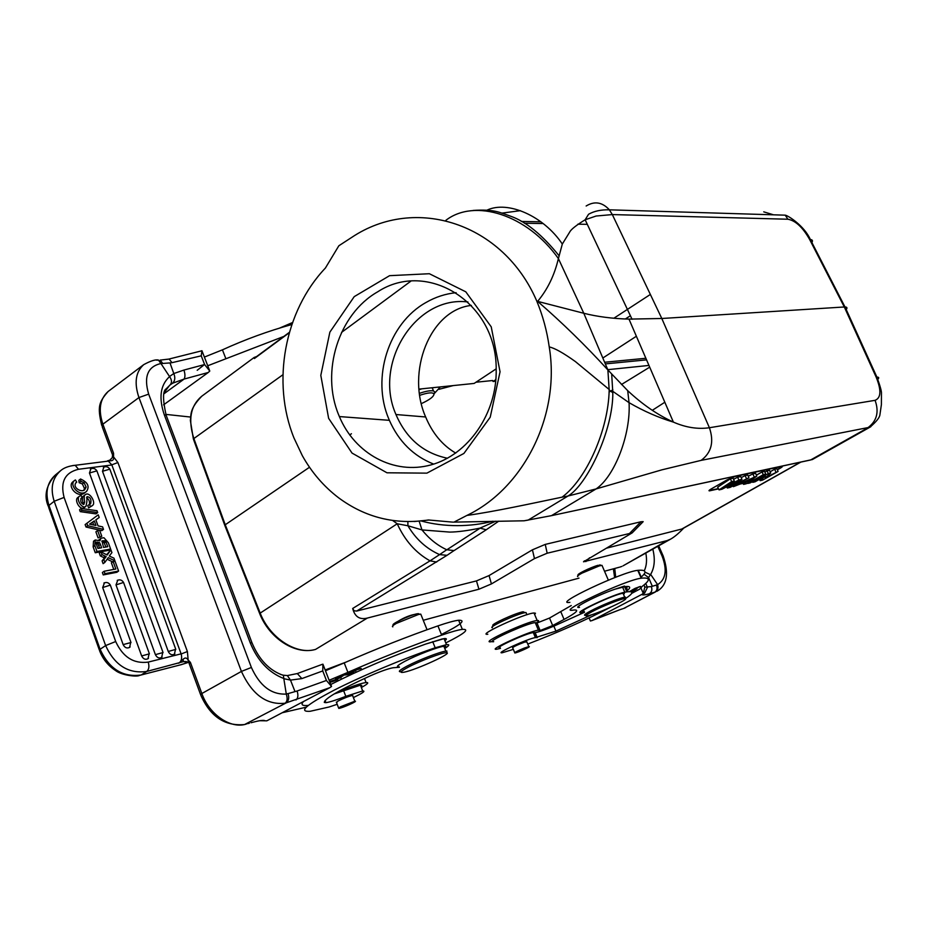 <?xml version="1.0" encoding="UTF-8"?>
<svg xmlns="http://www.w3.org/2000/svg" width="928" height="928" viewBox="0 0 928 928"><rect width="100%" height="100%" fill="white"/><g stroke="black" fill="none" stroke-linecap="round" stroke-linejoin="round"><path stroke-width="1.39" d="M475.96 382.232L492.64 380.526L493.058 381.489L495.877 379.633M419.004 389.11L474.15 383.426L496.178 368.857M345.819 662.186L325.171 669.981M292.726 707.194L290.104 708.574M288.77 709.282L293.84 706.614M340.274 706.869L354.809 701.22C359.101 700.57 342.304 708.099 338.778 708.4L340.274 706.869M352.791 696.012L352.698 695.374C348.731 696.278 343.801 698.181 337.92 701.092L336.574 702.67M399.434 667.267L393.112 667.754C388.217 668.636 380.642 671.315 370.4 675.781C339.903 689.713 324.533 698.598 324.29 702.438L325.902 702.67C329.765 702.113 336.412 700.014 345.819 696.336L362.697 690.942C365.841 690.884 362.732 693.088 353.394 697.554M444.906 640.738C447.076 639.021 446.786 638.313 444.048 638.615L425.639 644.09C391.245 656.398 359.623 669.865 330.762 684.493M337.189 704.282L329.127 706.985L310.103 711.3C298.039 712.031 305.927 705.048 333.778 690.362C361.143 676.338 403.935 658.393 435.186 647.779L446.496 644.67C450.01 644.299 449.43 645.552 444.744 648.452M442.447 638.882L425.639 644.09M303.468 701.545C300.649 704.665 302.11 705.964 307.864 705.442M360.957 686.5L361.792 685.386L360.447 685.166L334.15 693.958M352.71 670.921L361.247 668.52L357.396 668.694L356.34 669.169L359.391 669.03L350.9 671.617L355.842 670.956L352.779 671.106M353.754 671.895L348.336 674.215L346.724 674.412L351.109 672.382L344.694 674.668L348.824 672.568L343.07 675.224L347.849 674.621L353.754 671.895M340.089 676.837L342.096 676.21L339.184 677.846L337.131 678.032M337.189 678.194L340.077 676.837M340.994 677.533L339.776 677.568M339.845 677.73L343.186 675.712L335.518 678.797L341.098 677.811M329.858 681.871L337.247 679.331L329.742 681.57M329.927 682.324L332.212 681.72C336.829 680.108 338.72 679.122 337.885 678.774L329.66 681.616M306.159 707.194L282.17 712.75M337.038 692.265L341.33 690.641C353.069 685.92 361.317 683.217 366.061 682.532C369.356 682.324 367.79 683.982 361.352 687.497M329.127 680.259L347.907 672.371C380.457 658.091 411.719 645.691 441.682 635.158C451.136 631.875 458.026 629.938 462.353 629.358C470.055 629.033 464.534 633.546 445.788 642.93M441.403 634.485C460.706 624.822 466.448 620.066 458.641 620.229C454.291 620.751 447.389 622.642 437.923 625.89C407.96 636.295 376.722 648.626 344.218 662.894L325.461 670.758M322.747 670.932L322.921 664.17L331.528 686.465L326.424 680.468L322.747 670.932L301.855 678.6L290.487 680.108M99.806 536.593L97.614 530.526L99.598 530.201L101.79 536.256L98.078 537.88L95.897 531.825L97.614 530.526M101.79 536.256L98.078 537.88M80.539 478.987L78.857 480.333L79.158 482.722L80.84 481.377L80.539 478.987C87.824 482.305 89.807 486.458 86.513 491.434C79.483 497.547 68.742 484.996 74.484 480.542L75.423 479.938L76.734 482.166L75.528 483.14M76.734 482.166L76.038 482.63C71.816 487.942 82.499 493.244 84.912 489.404L86.118 487.084L84.054 482.606L82.372 483.94L84.425 488.418L86.118 487.084M84.425 488.418L83.926 489.984M79.158 482.722L82.372 483.94M84.054 482.606L80.84 481.377M74.484 480.542L72.802 481.899C67.06 486.353 77.79 498.881 84.819 492.768L86.513 491.434M96.28 542.95L97.904 543.82L99.702 548.112M100.375 544.307L101.628 547.775L97.95 548.425C96.396 544.817 95.978 542.671 96.698 542.01L99.528 542.613L100.375 544.307L98.762 545.513M97.904 543.82L99.528 542.613M104.319 543.008L105.827 547.033M101.825 541.349L104.307 543.008L105.92 541.813L105.131 540.711L101.976 540.896L103.542 547.439L107.752 546.685L105.943 541.813M105.131 540.711L103.507 541.917M95.259 552.752L96.988 551.476L110.629 549.04L108.901 550.316L95.259 552.752L93.148 546.894L94.876 545.606L95.236 539.98L99.911 540.757L101.071 538.159L103.959 537.753M103.948 537.741L108.367 542.787L110.629 549.04M101.071 538.159L98.832 539.945M94.876 545.606L96.988 551.476M95.236 539.98L93.508 541.268L93.16 546.894M84.703 502.083L83.01 503.417C82.198 498.788 82.395 496.341 83.601 496.051L85.295 494.717C84.088 495.007 83.891 497.454 84.703 502.083L83.787 504.519C80.898 503.289 80.086 501.143 81.339 498.069L80.806 498.707M85.295 494.717C89.494 491.063 96.129 502.57 92.73 505.273L88.694 507.86L92.197 505.772M88.694 507.86L87.719 505.656L89.424 504.333L90.399 506.537M89.424 504.333L90.631 503.776C91.582 499.415 90.376 497.048 87.012 496.677L86.849 501.712M86.513 497.814C88.775 499.032 89.784 501.201 89.517 504.31M86.896 501.723L85.979 506.27C82.082 509.832 75.446 498.568 79.588 496.132L81.154 495.448L82.116 497.675M79.588 496.132L77.894 497.466C73.753 499.902 80.376 511.154 84.274 507.593L85.979 506.27M83.01 503.417L83.068 504.345M81.931 510.307L81.258 508.44L96.988 510.713L97.672 512.581L81.931 510.307L80.226 511.63L79.564 509.762L81.258 508.44M97.672 512.581L95.967 513.892L80.226 511.63M111.928 552.612L109.272 556.023L113.924 558.134L114.91 560.848L108.263 557.658L104.852 562.403L103.832 559.584L106.186 556.638L102.057 554.631L101.071 551.928L107.207 555.014L110.931 549.863L111.928 552.612M104.852 562.403L103.112 563.667L102.103 560.848L103.832 559.584M102.057 554.631L100.317 555.907L103.576 557.496L104.446 557.902L106.186 556.638M104.458 557.914L102.103 560.848M100.317 555.907L99.342 553.204L101.071 551.928M110.931 549.863L106.604 554.712M114.225 561.347L114.91 560.848M107.138 559.213L112.671 561.881M115.838 569.015L113.135 561.544L115.026 561.196L118.598 571.045L116.847 572.298L103.24 574.919L102.37 572.518L104.11 571.254L115.838 569.015M103.24 574.919L104.98 573.666L104.11 571.254M104.98 573.666L118.598 571.045M113.135 561.544L111.395 562.809L113.773 569.409M174.858 653.822L174.371 654.263C171.854 655.423 169.824 654.495 168.258 651.468L102.498 471.285L103.878 467.086M162.122 656.978L161.611 657.442C159.059 658.636 156.983 657.708 155.405 654.646L89.471 473.002L90.886 468.768M148.492 658.254L147.958 658.741C145.36 659.97 143.26 659.042 141.648 655.945L116 584.884L117.798 580.116M130.14 646.886L129.595 647.396C126.939 648.684 124.781 647.756 123.146 644.6L102.672 587.552L104.516 582.749M89.772 524.169L92.719 522.139L93.728 524.946M95.955 525.445L89.54 524.146L94.32 520.91L95.955 525.445M94.32 520.91L92.719 522.139M95.851 519.842L98.043 525.886L102.602 526.86L103.507 529.378L87.719 525.7L86.849 523.288L98.24 514.82L99.203 517.476L95.851 519.842M86.849 523.288L85.132 524.598L86.002 527L87.719 525.7M99.203 517.476L95.886 519.924M103.507 529.378L101.79 530.677L86.002 527M169.847 385.132L169.986 385.016C172.121 382.777 171.97 379.935 169.522 376.501L160.962 363.567L169.998 362.929L173.78 373.543L183.918 370.063C185.217 373.961 185.275 376.965 184.104 379.065L208.232 372.499L209.786 371.061L204.601 364.542L201.237 355.83L201.921 350.691L209.786 371.061M170.079 384.934L172.654 383.206C175.044 380.77 175.415 377.557 173.78 373.555L169.522 376.501M172.678 383.194L184.104 379.065L164.105 393.681M283.806 678.542L286.276 693.982L288.063 693.622C289.374 697.926 288.678 701.046 285.975 702.995L244.563 724.548C224.82 726.38 210.204 716.532 200.726 695.014L201.852 693.518C209.183 714.548 230.701 729.153 246.117 724.118L246.407 724.037M160.927 363.579L158.595 360.238M200.506 694.399L189.335 663.996L190.402 662.372L188.001 662.383L188.152 659.994L190.402 662.372L201.852 693.518L241.408 671.42C252.138 694.654 266.73 705.257 285.198 703.204C287.344 701.301 287.692 698.239 286.242 694.016M285.221 703.192L329.8 687.683L266.835 720.824L259.712 720.72M288.063 693.622L297.099 691C298.433 695.234 298.05 698.227 295.962 699.967M169.267 376.861C160.254 385.387 158.618 398.089 164.337 414.944L250.258 642.907C257.636 660.794 268.83 672.672 283.829 678.53L283.353 675.213L280.384 674.366M290.464 680.073L284.328 678.809M287.436 675.677L290.499 680.143L294.953 691.464M296.693 673.774L297.331 673.554L301.855 678.6M166.75 359.38L169.105 359.055L172.016 362.662L170.01 362.929M292.54 322.526L279.618 328.083M292.204 323.466L283.759 326.83M203.754 365.133L197.212 370.295M291.844 324.522C268.354 331.018 245.212 339.451 222.43 349.844L204.392 357.083M207.733 365.76L283.84 336.423M190.611 417.055L165.857 414.387M163.56 404.863L208.232 372.499M181.157 653.985C182.271 658.161 181.47 661.246 178.768 663.242L183.106 659.332C185.008 657.384 186.69 657.604 188.152 659.994L187.398 651.549L181.157 653.985M188.001 662.383L183.466 661.618L183.048 659.344M141.079 675.016L180.693 664.796L141.126 674.992L146.74 671.454C128.435 673.948 114.736 665.33 105.63 645.575L115.698 641.526C122.89 657.152 133.736 664.007 148.213 662.105C149.478 666.408 148.979 669.529 146.74 671.454L183.466 661.618M108.077 460.74L110.386 460.787C112.926 460.833 113.993 459.534 113.552 456.901L112.369 456.39L113.564 453.27L113.552 456.901L117.902 462.527L111.812 464.835L108.356 461.17M109.724 460.207L110.316 460.822M112.381 457.11L112.369 456.472M105.305 461.483L108.24 461.135M321.436 664.668L322.921 664.17M331.528 686.465L329.8 687.683M408.61 666.988C420.407 660.806 442.366 652.512 446.217 652.767C454.5 652.28 416.278 669.877 404.132 672.185C398.878 673.113 400.374 671.385 408.61 666.988M401.163 671.721C397.439 672.046 399.481 670.132 407.288 665.991C418.83 659.947 440.034 651.769 445.834 651.12L446.89 651.038L446.658 652.79M444.605 648.08C446.53 646.584 446.287 645.981 443.862 646.271C438.062 646.874 416.846 655.006 405.339 661.084L403.808 661.896C397.23 665.538 395.722 667.209 399.284 666.884M421.312 615.473L420.767 614.116L418.284 614.545L396.279 623.43C392.857 625.402 391.709 626.539 392.834 626.841M420.152 614.185L416.869 613.826C408.25 615.716 389.528 624.788 393.542 625.101M398.68 620.89C404.26 617.561 409.526 615.403 414.491 614.429M634.126 589.593L636.968 588.526M637.002 588.63L634.16 589.686M629.973 591.252L633.174 589.941M636.573 588.909L630.39 590.985M633.221 590.034L636.631 589.094M591.704 611.83C601.634 606.471 621.667 598.502 624.846 598.618C631.69 598.003 597.435 613.942 588.074 615.751C584.42 616.436 585.638 615.136 591.704 611.83M585.823 615.322C583.109 615.612 584.675 614.185 590.51 611.018C600.358 605.694 620.055 597.748 624.718 597.191L625.402 597.122L624.915 598.618M623.558 594.488L624.416 593.398L623.024 593.259C614.324 594.233 573.643 613.269 584.164 611.413M524.332 648.057L528.832 646.619C532.312 646.027 517.662 652.697 514.843 652.987C514.124 652.593 517.279 650.946 524.332 648.057M526.907 641.99L524.807 642.048C516.664 645.122 512.616 647.106 512.639 647.999L512.778 647.976M513.346 649.345L502.28 652.744C493.974 654.101 528.693 638.232 535.41 637.629L555.942 631.11L591.832 614.684M584.396 611.958L581.728 612.55C570.21 614.603 613.547 594.129 624.811 592.238L626.852 591.878C634.033 590.962 633.534 593.224 625.368 598.676M610.67 607.19C586.461 619.823 558.83 632.119 527.777 644.067M584.536 612.271L553.854 626.145C544.887 629.88 538.646 632.038 535.154 632.618L533.31 632.583C526.57 633.105 491.875 648.997 500.204 647.721M626.574 591.217C631.168 587.54 630.692 585.997 625.147 586.589L615.102 589.164C597.47 595.08 570.511 608.93 579.513 607.353M535.34 635.413L536.175 635.077M623.187 593.653L623.86 593.201M631.469 591.356L633.847 590.602L631.748 591.878L635.216 589.999L630.564 591.681M639.369 586.867L632.803 589.732L639.311 586.728M635.112 588.352L631.852 590.173L640.506 586.403L635.112 588.352M524.622 612.434L523.125 611.784C515.608 612.898 488.499 625.426 493.255 625.576M526.443 613.605L525.99 612.515L525.097 612.642C516.884 613.872 487.177 627.595 492.408 627.722M534.644 614.475L535.479 613.246L534.018 612.979C524.436 613.396 476.029 635.738 487.815 634.253M492.478 641.515L490.9 641.77C479.161 643.406 527.649 621.099 537.173 620.519C539.296 620.333 539.087 621.11 536.546 622.85M520.051 627.421L507.303 632.815M509.785 631.701L517.522 628.418M500.482 648.382L496.793 649.217C486.295 650.841 529.923 630.854 538.414 630.182L540.142 630.541L552.67 625.542L564.062 619.428C576.45 612.7 579.71 609.568 573.84 610.032L573.191 610.125C554.608 613.315 625.727 579.814 641.213 578.202L641.689 578.144C650.319 577.39 650.493 580.128 642.222 586.345L639.67 589.152L631.69 593.375M571.242 605.543L549.515 618.048L536.999 623.024L535.247 622.618C526.71 623.152 483.163 643.174 493.696 641.689M641.213 577.054C647.071 571.961 646.085 569.699 638.267 570.291L637.78 570.337C622.212 571.718 551.232 605.311 569.885 602.353M625.101 587.83L627.664 586.45M643.974 584.988L644.844 587.018L643.29 593.375L640.749 587.563M648.626 577.576L647.663 578.55M644.009 574.2L648.568 577.552L650.656 574.351C654.588 567.658 655.307 559.248 652.813 549.121M644.983 572.158L650.528 574.71M419.734 395.316C427.889 392.59 432.622 392.138 433.944 393.971C433.991 396.5 429.792 399.713 421.358 403.622M419.456 393.344C425.987 391.106 430.662 390.317 433.469 390.955L434.814 391.964L434.014 394.284M433.179 390.236L432.344 387.742M421.857 388.82L419.062 389.69M440.29 386.918L434.745 393.078M453.166 385.596L438.967 389.319M657.616 584.582L656.444 585.046C657.592 588.259 657.082 590.614 654.924 592.122L655.423 591.948C657.801 590.289 658.532 587.842 657.592 584.605L650.667 574.397M622.595 608.814L621.888 609.046M656.444 585.046L652.326 586.276L648.591 577.61M643.29 593.375L641.921 594.349C642.037 595.254 644.484 595.068 649.275 593.804C651.758 592.215 652.454 589.802 651.363 586.566L652.303 586.287M641.921 594.349L592.052 620.542L590.405 621.006L589.106 617.955M624.73 586.948L624.486 586.055L615.102 589.164M602.376 566.266L601.982 565.338L599.152 565.964L581.891 573.179C578.167 575.221 576.798 576.358 577.808 576.59M601.124 565.396L597.945 565.326C590.312 567.437 575.151 575 578.388 575.082L578.26 575.406M259.48 613.106L224.924 525.724L225.249 524.761L309.511 467.236M755.021 481.818L765.38 475.983L760.16 480.669L762.607 480.112L778.082 471.436L765.229 477.885L770.692 473.048L768.303 473.57L752.759 482.328L755.021 481.818M759.452 479.324L760.16 480.669M775.866 471.911L774.625 469.232L776.945 468.733L778.082 471.436M774.625 469.232L770.136 471.76M768.303 473.57L767.05 470.867L769.521 470.334L770.692 473.048M752.399 481.655L752.759 482.328M767.05 470.867L764.881 472.097M750.172 482.908L765.739 474.138L763.292 474.672L747.701 483.453L750.172 482.908M763.292 474.672L762.039 471.958L764.591 471.401L765.739 474.138M762.039 471.958L756.39 475.148M747.342 480.6L747.713 481.388L751.993 478.338L744.012 482.212L747.713 481.388M756.796 476.099L733.422 486.655L740.753 483.801L746.008 482.63L743.572 484.381L746.274 483.778L756.796 476.099L755.624 473.338L752.863 473.941L754.116 476.679M733.004 485.912L733.422 486.655M752.863 473.941L748.246 476.168M742.992 483.291L743.572 484.381M736.67 481.794L721.914 489.242L719.049 489.88L731.658 481.597L734.326 481.017L725.197 486.922L738.862 480.02L741.971 479.347L732.992 485.251L748.931 477.816L730.069 487.409L727.308 488.024L736.67 481.794M726.682 486.829L727.308 488.024M746.379 478.372L745.126 475.612L747.782 475.043L748.931 477.816M745.126 475.612L741.24 477.618M738.862 480.02L737.598 477.236L740.788 476.551L741.971 479.347M737.598 477.236L733.584 479.266M731.658 481.597L730.359 478.802L733.143 478.21L734.326 481.017M730.359 478.802L717.646 487.2L719.049 489.88M718.376 488.592L709.004 490.576M777.281 469.533L782.211 466.413M777.397 469.812L779.949 468.373C782.223 467.051 782.884 466.401 781.91 466.413L735.092 476.458L727.239 479.788L711.266 488.917C709.05 490.216 708.447 490.866 709.479 490.854L718.516 488.87M725.928 487.212L726.786 487.026M740.347 483.998L743.05 483.395M758.686 479.753L759.51 479.44M547.172 553.216L545.246 544.4L532.428 549.817L534.47 558.598L547.172 553.216L632.165 532.881L583.515 561.8L667.093 540.595L623.013 565.86M642.06 522.766L643.174 521.64L640.97 521.756L629.915 533.043M545.246 544.4L640.97 521.756M534.47 558.598L491.422 583.932L489.056 575.569L532.428 549.817M201.527 396.395C190.472 405.896 187.92 419.943 193.871 438.538L225.249 524.761L260.037 612.712C269.538 637.884 296.392 655.272 315.566 649.403L367.349 618.071L478.941 589.222L491.422 583.932M489.056 575.569L476.47 580.905L356.654 611.065L354.102 610.798L352.686 608.466C354.809 616.76 359.704 619.962 367.349 618.071M471.366 305.416C429.977 309.871 405.803 372.047 425.65 416.974C432.436 433.248 442.459 445.289 455.718 453.096M467.932 301.96C415.5 295.336 373.126 363.358 395.966 414.526L396.163 415.013C406.592 438.816 423.69 453.235 447.435 458.246M433.678 464.104C413.505 456.077 398.738 441.484 389.377 420.326L388.844 419.062C371.223 378.056 388.38 323.42 425.998 302.493C435.476 297.018 445.521 293.758 456.124 292.691M377.719 291.798C338.442 314.093 320.508 371.873 338.813 415.222L339.37 416.568C354.832 453.792 393.982 475.217 431.091 464.87C468.234 454.801 497.06 413.308 496.19 369.553C496.967 302.482 427.274 259.376 377.719 291.798M328.628 418.342L352.037 453.084L386.964 472.793L426.892 473.141L463.907 453.444L490.228 417.194L500.053 371.78L491.225 326.83L465.786 291.81L429.362 273.725L389.574 275.674L354.229 296.635L329.869 332.143L320.81 375.376L328.628 418.342M612.851 391.372L629.056 402.671L627.699 390.653L611.68 373.938L612.816 392.788C613.211 429.49 587.54 484.509 568.064 495.993L596.101 488.928C614.661 476.377 630.901 434.408 629.056 402.671C643.788 411.197 658.567 417.67 673.403 422.112C685.815 427.53 697.821 429.409 709.41 427.738C714.2 441.821 711.451 452.69 701.139 460.369L661.942 469.823L596.101 488.928L551.499 515.643L524.065 520.794L452.841 522.139L428.446 519.982C395.34 524.993 365.388 517.592 338.592 497.779C323.768 486.469 311.669 472.422 302.296 455.613L293.932 437.877C271.428 382.22 284.42 311.135 325.38 268.064L338.848 245.769L351.619 237.464C415.292 194.741 503.394 223.126 536.813 301.171L537.625 301.38C547.555 289.501 554.48 275.233 558.389 258.564L583.793 313.27L537.625 301.38C562.032 322.515 585.452 345.367 607.886 369.936L609.174 389.934C608.513 429.606 586.519 479.115 562.078 497.153C532.568 503.289 493.615 511.792 466.923 515.423C523.52 488.406 560.628 415.477 549.237 346.944C554.596 348.046 563.342 352.942 575.453 361.618L609.197 389.516M445.846 220.342C474.568 198.116 527.127 214.403 558.401 258.564L562.322 244.041L569.676 232.104C570.917 229.506 576.068 225.388 585.139 219.774L596.089 216.027L612.329 214.577L787.907 219.228C795.528 220.597 802.79 227.36 809.657 239.517L844.294 306.959L876.183 377.174L876.914 377.128C880.173 386.06 881.681 391.488 881.449 393.402L881.391 404.643L879.941 414.607C879.732 417.472 876.392 421.672 869.907 427.216L701.15 460.369M473.141 210.424C494.032 209.113 499.218 212.21 510.516 216.178C525.979 221.548 542.207 234.784 559.19 255.896M536.813 301.171C542.834 315.74 546.975 330.994 549.237 346.944M524.065 520.794L528.148 520.098L568.064 495.993M454.65 521.78L466.923 515.423M611.691 373.938L607.886 369.924L583.793 313.27C597.354 316.692 612.41 318.64 628.987 319.116L661.803 318.49L844.967 306.936L810.353 239.528L809.657 239.517M628.952 319.035L673.38 422.089C657.639 414.92 642.408 404.434 627.699 390.653M520.388 210.668L501.944 213.115M487.049 210.122C507.883 200.297 543.669 216.038 562.322 244.041M428.933 520.028L414.178 521.536M480.101 528.171L446.89 549.759M356.654 611.065L447.029 555.315L439.594 554.608L446.751 549.747C437.436 545.444 429.177 538.832 421.985 529.923L449.79 532.092C457.539 532.011 467.608 530.688 479.985 528.136L495.68 521.2M419.154 521.2L421.985 529.923L407.926 525.77L397.23 523.775L259.62 613.466C269.12 637.884 294.454 654.797 314.708 649.635L315.566 649.403M421.219 520.991C444.303 527.29 470.519 527.011 492.78 521.234M407.868 521.652L407.926 525.77C415.802 539.075 426.358 548.692 439.594 554.608L430.035 560.848C415.848 552.937 404.91 540.583 397.23 523.775L392.66 520.504M486.26 529.772L454.082 550.582L446.774 549.759M498.754 521.153L486.202 529.784L480.02 528.125M606.402 548.193L682.231 528.925M683.75 528.067C678.728 533.368 674.343 537.068 670.584 539.145L667.093 540.595M812.36 459.546L551.487 515.643M869.965 427.205L870.882 426.636M876.983 377.116C878.955 377.104 879.257 377.824 877.853 379.262M845.733 310.126C847.554 308.108 847.334 307.052 845.037 306.948M811.501 243.101C813.067 240.944 812.696 239.749 810.411 239.528M773.511 214.809L763.756 211.851M254.388 358.196L254.179 357.442L256.592 356.572M495.738 381.211L493.058 381.489M435.186 647.779L432.715 641.654M345.819 696.336L343.557 690.502M341.33 690.641L341.086 690.014M441.682 635.158L437.923 625.89M347.907 672.371L344.218 662.894M103.576 557.496L105.316 556.232M168.258 651.468L175.81 649.368M110.107 469.939L109.829 469.15L102.498 471.285M155.405 654.646L163.061 652.535M97.185 471.656L96.895 470.856L89.471 473.002M141.648 655.945L149.408 653.822M123.784 583.074L123.552 582.459L116 584.884M123.146 644.6L131.022 642.524M110.548 585.73L110.328 585.104L102.672 587.552M141.126 674.992L139.513 675.422C136.996 677.115 121.475 675.317 115.524 670.526C108.135 665.689 102.822 659.089 99.586 650.737L100.096 649.264C109.156 668.949 122.832 677.521 141.126 674.992M72.848 465.531L75.191 465.299L78.497 469.278C64.937 472.561 60.134 481.934 64.102 497.42L54.195 501.259C50.158 488.395 52.27 478.233 60.506 470.786L55.344 475.02C47.096 482.467 44.973 492.606 48.975 505.424L48.662 507.407L99.296 649.902M48.975 505.424L100.096 649.264L105.63 645.575L54.195 501.259L48.975 505.424M188.071 662.406L180.693 664.796M286.265 694.074C271.405 694.794 259.782 685.931 251.384 667.476L148.677 394.133C143.562 376.791 147.633 366.583 160.904 363.521M162.736 363.428L160.173 360.099L169.105 359.055M148.677 394.133L138.945 397.555C134.026 382.916 135.616 371.954 143.712 364.646C150.777 360.795 155.73 359.275 158.56 360.099L156.507 360.145M109.04 390.804L108.124 391.5C99.888 398.878 98.136 409.77 102.88 424.189L138.945 397.555L241.408 671.42L251.384 667.476M250.258 642.907L251.929 642.652L252.219 643.406M166.634 416.498L166.1 415.083L164.337 414.944M169.65 385.294L164.616 392.034M225.794 358.51L222.43 349.844M201.237 355.83L172.016 362.662M183.918 370.063L204.601 364.542M112.497 455.532L113.564 453.27L102.88 424.189L102.196 426.706L112.369 454.407M148.213 662.105L181.111 653.846M181.134 653.915L111.836 464.905M117.902 462.527L187.398 651.549M111.859 464.963L78.497 469.278M64.102 497.42L115.698 641.526M183.489 661.606L186.424 661.56M249.446 723.167L247.66 723.678M264.445 720.476C262.566 720.058 258.1 720.812 251.047 722.726M297.099 691L326.424 680.468M555.942 631.11L553.854 626.145M536.268 637.629L534.168 632.594M622.549 586.995L624.811 592.238M549.515 618.048L552.67 625.542M564.062 619.428L560.883 611.9M638.267 570.291L641.689 578.144M644.264 570.813C646.619 565.883 647.129 559.967 645.807 553.053M657.801 546.325L662.14 556.174C667.336 569.966 665.828 579.455 657.616 584.64M627.015 590.858L626.864 586.879M649.275 593.804L654.924 592.122L623.674 608.455L655.412 591.96M662.14 556.174L663.288 556.243M614.754 568.47L615.693 577.239M622.665 608.78L619.452 609.858M620.206 609.592L592.052 620.542M600.335 617.155L619.51 609.847M644.914 587.157L651.363 586.566M585.87 561.591L589.582 557.809M476.47 580.905L478.941 589.222M351.422 433.736L349.717 435.012M650.354 294.454L613.872 318.234M625.356 318.977L630.39 315.729M524.378 223.219L543.193 223.555M577.877 224.182L587.308 224.344M606.297 363.811L646.549 359.867M607.77 369.669L648.95 365.435M602.817 358.022L636.376 336.261M609.104 392.092L612.863 389.783M621.458 384.505L649.693 367.163M632.061 319.278L585.15 219.774L588.549 214.275C594.14 211.085 601.077 209.6 609.371 209.821L612.329 214.577L661.803 318.49L709.41 427.738L875.081 400.328C879.35 412.241 876.728 421.521 867.228 428.179L810.585 459.998L550.037 515.956M568.017 496.028L562.055 497.176M876.183 377.174C881.449 390.212 881.09 397.926 875.081 400.328M586.148 206.004C594.384 200.947 602.005 202.084 609.012 209.415M447.029 555.315L454.012 550.594M436.67 562.032L430.035 560.848L352.686 608.466M800.446 462.179L681.187 529.378M787.907 219.228L785.216 215.168C787.826 215.377 804.332 225.782 810.353 239.528M254.4 358.521L289.269 332.746M224.727 525.202L193.604 439.675L193.871 438.538L282.912 374.738M619.208 567.263L604.522 571.23L619.208 567.263M423.249 620.275L578.991 578.144L423.249 620.275M354.809 701.22L352.547 695.397M338.581 707.89L336.33 702.055M444.048 638.615L446.496 644.67M360.447 685.166L362.697 690.942M325.902 702.67L325.078 700.524M366.061 682.532L364.472 678.461M462.353 629.358L458.641 620.229M174.371 654.263L175.636 648.904L109.829 469.15C108.135 466.691 106.001 466.1 103.402 467.352M161.623 657.442L162.876 652.059L96.895 470.856C95.19 468.373 93.02 467.77 90.387 469.046M147.97 658.741L149.222 653.335L123.552 582.459C121.974 579.954 119.851 579.269 117.195 580.406M129.607 647.396L130.813 642.002L110.328 585.104C108.727 582.575 106.581 581.891 103.89 583.051M60.506 470.786C63.754 467.84 68.649 466.007 75.191 465.299L108.066 461.135M48.221 506.178C43.813 495.703 46.18 485.321 55.344 475.02M180.531 664.9L188.187 662.441M283.307 675.201L287.46 675.572M287.471 675.549L297.32 673.554L322.202 664.367M170.149 384.888L166.228 388.786C162.713 390.723 162.667 399.492 166.1 415.083L251.929 642.652C259.051 659.82 269.572 670.735 283.481 675.398M169.047 359.032L201.608 350.854M101.697 425.349C97.359 406.708 98.635 402.416 108.124 391.5L143.712 364.646M107.764 460.775L109.864 460.16L112.369 457.562M108.263 461.146L107.567 460.798M188.697 662.488L189.103 663.265M446.217 652.767L446.89 651.038M445.834 651.12L443.862 646.271M427.054 629.718L420.767 614.116M418.064 613.57L419.584 614.278M624.846 598.618L625.402 597.122M624.718 597.191L623.024 593.259M528.832 646.619L526.71 641.526M514.692 652.616L512.592 647.524M537.242 637.64L535.154 632.618M535.41 637.629L533.31 632.583M626.852 591.878L624.602 586.658M523.125 611.784L525.097 612.642M525.99 612.515L526.907 614.719M537.173 620.519L534.018 612.979M538.414 630.182L535.247 622.618M540.142 630.541L536.999 623.024M641.213 578.202L637.78 570.337M433.944 393.971L434.814 391.964M432.135 387.765L433.469 390.955M623.512 608.536L625.716 607.596M658.694 545.815L663.16 555.942C669.146 573.678 667.081 585.452 656.943 591.287M613.373 568.841L614.649 577.645M621.772 609.081L620.124 609.638M645.737 583.457L647.454 587.389L644.566 593.224L643.243 593.421M600.404 617.143L591.809 620.658M608.362 580.162L601.982 565.338M599.859 564.85L601.24 565.442M583.515 561.8L584.466 560.837M643.174 521.64L632.165 532.881M540.931 221.815L521.316 221.444M652.28 410.327L664.819 402.242M604.615 362.256L645.865 358.266M341.562 332.386L410.826 281.184M425.65 416.974L395.966 414.526M389.377 420.326L339.37 416.568M612.805 392.788L609.186 389.934M682.126 528.983L800.864 462.086M845.048 306.971L876.914 377.128M609.371 209.821L785.216 215.168M289.397 332.317L254.342 358.231M870.035 427.158L812.197 459.638M670.584 539.145L623.129 565.79M619.939 567.078L621.841 566.416M254.179 357.442L201.678 396.279M193.372 439.025L190.356 420.338C191.33 415.141 189.022 409.48 201.55 396.43"/></g></svg>
